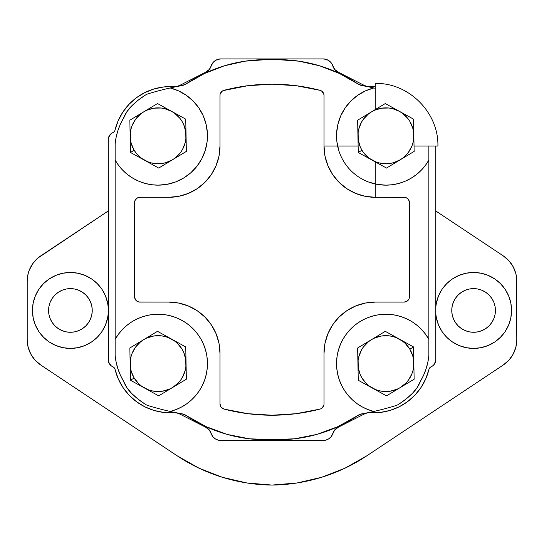 <?xml version="1.0" encoding="UTF-8"?>
<svg xmlns="http://www.w3.org/2000/svg" width="544" height="544" viewBox="0 0 544 544"><rect width="100%" height="100%" fill="white"/><g stroke="black" fill="none" stroke-linecap="round" stroke-linejoin="round"><path stroke-width="0.82" d="M48.994 314.704L48.572 310.447A21.828 21.828 0 0 1 70.407 288.612A21.828 21.828 0 0 1 92.235 310.447L91.814 314.704L90.576 318.798L88.556 322.572L85.843 325.883L82.532 328.596L78.758 330.616L74.664 331.854L70.407 332.275L66.144 331.854L62.05 330.616L58.276 328.596L54.971 325.883L52.251 322.572L50.238 318.798L48.994 314.704L48.572 310.447L48.994 306.184L50.238 302.09L52.251 298.316L54.971 295.011L58.276 292.291L62.05 290.278L66.144 289.034L70.407 288.612L74.664 289.034L78.758 290.278L82.532 292.291L85.843 295.011L88.556 298.316L90.576 302.09L91.814 306.184L92.235 310.447A21.828 21.828 0 0 1 70.407 332.275A21.828 21.828 0 0 1 48.572 310.447L48.994 306.184L50.238 302.09M105.482 295.916A37.964 37.964 0 0 0 77.833 273.217L84.932 275.373L91.494 278.882L97.254 283.601L101.973 289.354L105.482 295.916L107.637 303.042L108.263 307.578M77.785 273.204A37.964 37.964 0 0 0 70.428 272.483L77.812 273.21M70.38 272.483A37.964 37.964 0 0 0 63.016 273.204M62.982 273.21A37.964 37.964 0 0 0 49.334 278.868M49.293 278.888A37.964 37.964 0 0 0 35.346 295.882M35.312 295.95A37.964 37.964 0 0 0 33.177 303.008M33.164 303.069A37.964 37.964 0 0 0 32.443 310.413M105.482 324.972L101.973 331.541L97.254 337.294L91.494 342.013L84.932 345.522L77.812 347.684A37.964 37.964 0 0 0 105.482 324.972L107.637 317.852L108.263 313.31A37.964 37.964 0 0 1 68.972 348.384A37.964 37.964 0 0 1 32.443 310.447A37.964 37.964 0 0 1 68.972 272.51A37.964 37.964 0 0 1 108.263 307.584M451.765 310.447A21.828 21.828 0 0 1 473.593 288.612A21.828 21.828 0 0 1 495.428 310.447L495.006 314.704L493.762 318.798L491.749 322.572L489.029 325.883L485.724 328.596L481.95 330.616L477.856 331.854L473.593 332.275L469.336 331.854L465.242 330.616L461.468 328.596L458.157 325.883L455.444 322.572L453.424 318.798L452.186 314.704L451.765 310.447L452.186 306.184L453.424 302.09L455.444 298.316L458.157 295.011L461.468 292.291L465.242 290.278L469.336 289.034L473.593 288.612L477.856 289.034L481.95 290.278L485.724 292.291L489.029 295.011L491.749 298.316L493.762 302.09L495.006 306.184L495.428 310.447A21.828 21.828 0 0 1 473.593 332.275A21.828 21.828 0 0 1 451.765 310.447M511.557 310.413A37.964 37.964 0 0 0 510.836 303.069M510.823 303.008A37.964 37.964 0 0 0 508.688 295.95M508.654 295.882A37.964 37.964 0 0 0 494.707 278.888M494.666 278.868A37.964 37.964 0 0 0 481.018 273.21M480.984 273.204A37.964 37.964 0 0 0 473.62 272.483M456.946 276.325L452.513 278.868L459.068 275.373L466.188 273.21L473.593 272.483A37.964 37.964 0 0 0 466.215 273.204M466.167 273.217A37.964 37.964 0 0 0 438.518 295.916L442.027 289.354L446.746 283.601L452.506 278.882M435.737 307.584A37.964 37.964 0 0 1 475.028 272.51A37.964 37.964 0 0 1 511.557 310.447A37.964 37.964 0 0 1 475.028 348.384A37.964 37.964 0 0 1 435.737 313.303L436.363 317.852L438.518 324.972A37.964 37.964 0 0 0 466.167 347.677L459.068 345.522L452.506 342.013L446.746 337.294L442.027 331.541L438.518 324.972M466.208 347.684A37.964 37.964 0 0 0 473.572 348.412L466.188 347.684M473.62 348.412A37.964 37.964 0 0 0 480.984 347.684L473.593 348.412M481.018 347.677A37.964 37.964 0 0 0 494.673 342.026M473.593 272.483L481.005 273.21L488.124 275.373L494.686 278.882L500.439 283.601L505.165 289.354L508.667 295.916L510.83 303.042L511.557 310.447L510.83 317.852L508.667 324.972L505.165 331.541L500.439 337.294L494.686 342.013A37.964 37.964 0 0 0 508.654 325.006M508.688 324.938A37.964 37.964 0 0 0 510.823 317.886M510.836 317.818A37.964 37.964 0 0 0 511.557 310.474M454.886 343.482L457.334 344.753M516.8 339.735L516.569 277.433L515.889 273.761L513.203 266.818L508.905 260.732L503.254 255.87A30.369 30.369 0 0 1 516.8 281.16L516.8 339.735A30.369 30.369 0 0 1 503.254 365.017L508.905 360.162L513.203 354.076L515.889 347.126L516.8 339.735M366.778 455.838L503.254 365.017L366.778 455.838A174.638 174.638 0 0 1 272 485.071A174.638 174.638 0 0 1 177.222 455.838L199.084 468.214L222.496 477.326L246.969 482.984L272 485.071L297.031 482.984L321.504 477.326L344.916 468.214L366.778 455.838M40.746 365.017L177.222 455.838L40.746 365.017A30.369 30.369 0 0 1 27.2 339.735L28.111 347.126L30.797 354.076L35.095 360.162L40.746 365.017M108.263 210.943L37.774 258.128L32.762 263.643L29.24 270.205L28.111 273.761L27.2 281.16A30.369 30.369 0 0 1 40.746 255.87L108.263 210.943M27.2 281.16L27.2 339.735L27.2 281.16M32.443 310.474A37.964 37.964 0 0 0 33.164 317.818M33.177 317.886A37.964 37.964 0 0 0 35.319 324.938M35.346 325.006A37.964 37.964 0 0 0 49.293 341.999L43.561 337.294L38.835 331.541L35.333 324.972L33.17 317.852L32.443 310.447L33.17 303.042L35.333 295.916L38.835 289.354L43.561 283.601L49.314 278.882L55.876 275.373L62.995 273.21L70.407 272.483M49.327 342.026A37.964 37.964 0 0 0 62.982 347.677M77.812 347.684L70.407 348.412L62.995 347.684A37.964 37.964 0 0 0 70.38 348.412M70.428 348.412A37.964 37.964 0 0 0 77.792 347.684M88.835 277.256L87.135 276.366M90.576 318.798L88.556 322.572M54.971 325.883L52.251 322.572M52.251 298.316L54.971 295.011M64.58 289.408L66.144 289.034M88.556 298.316L90.576 302.09M495.006 306.184L495.428 310.447L495.006 314.704L493.762 318.798M491.749 322.572L489.029 325.883M455.444 322.572L453.424 318.798M453.424 302.09L455.444 298.316M469.336 289.034L473.593 288.612M477.856 289.034L479.42 289.408M489.029 295.011L491.749 298.316M503.254 255.87L435.737 210.943L503.254 255.87M62.995 347.684L55.876 345.522L49.314 342.013M435.737 307.578L436.363 303.042L438.518 295.916M494.686 342.013L488.124 345.522L481.005 347.684M163.819 412.454L154.136 410.482L163.819 412.454L173.706 412.719A56.821 56.821 0 0 1 115.049 369.369L118.198 378.74L122.93 387.423L118.198 378.74M205.367 427.047L209.277 429.923L205.367 427.047L180.016 414.147L176.963 412.978L173.706 412.719A11.39 11.39 0 0 1 180.016 414.147L205.367 427.047A10.316 10.316 0 0 1 211.432 434.275L213.078 436.914L215.431 438.94L213.078 436.914M215.431 438.94L218.287 440.164L221.381 440.477A10.248 10.248 0 0 1 211.432 434.275L209.277 429.923M330.922 436.914L332.568 434.275A10.248 10.248 0 0 1 322.619 440.477L221.381 440.477L322.619 440.477L325.713 440.164L328.569 438.94L330.922 436.914L328.569 438.94M334.723 429.923L332.568 434.275A10.316 10.316 0 0 1 338.633 427.047L363.984 414.147L338.633 427.047L334.723 429.923L336.505 428.25M367.037 412.978L363.984 414.147A11.39 11.39 0 0 1 370.294 412.719L380.181 412.454L389.864 410.482L380.181 412.454M425.802 378.74L421.07 387.423L425.802 378.74L428.951 369.369A56.821 56.821 0 0 1 370.294 412.719M430.386 367.214L428.951 369.369A3.794 3.794 0 0 1 431.14 366.778L433.017 365.622L431.14 366.778A7.596 7.596 0 0 0 435.737 359.802L435.737 146.057L435.737 359.802L434.486 363.977L433.017 365.622M336.505 71.148L334.723 69.476L338.633 72.359L363.984 85.258L367.037 86.428L370.294 86.68A56.821 56.821 0 0 1 375.265 86.598L370.294 86.68A11.39 11.39 0 0 1 363.984 85.258L338.633 72.359A10.316 10.316 0 0 1 332.568 65.124L330.922 62.485L328.569 60.466L330.922 62.485M113.614 367.214L115.049 369.369A3.794 3.794 0 0 0 112.86 366.778L110.983 365.622L112.86 366.778A7.596 7.596 0 0 1 108.263 359.802L108.263 139.604A7.596 7.596 0 0 1 112.86 132.627L110.983 133.783L112.86 132.627A3.794 3.794 0 0 0 115.049 130.03A56.821 56.821 0 0 1 173.706 86.68L163.819 86.945L154.136 88.917L163.819 86.945M109.514 363.977L108.582 361.978L110.983 365.622M114.26 131.587L113.614 132.185M118.198 120.659L122.93 111.976L129.091 104.251L122.93 111.976L118.198 120.659L114.743 130.852M207.495 71.148L209.277 69.476L205.367 72.359L180.016 85.258L205.367 72.359A10.316 10.316 0 0 0 211.432 65.124A10.248 10.248 0 0 1 221.381 58.929L322.619 58.929A10.248 10.248 0 0 1 332.568 65.124L334.723 69.476M213.078 62.485L215.431 60.466L213.078 62.485L209.277 69.476M421.07 387.423L414.909 395.155L421.07 387.423M144.935 406.864L136.503 401.696L144.935 406.864L154.136 410.482M176.963 86.428L180.016 85.258A11.39 11.39 0 0 1 173.706 86.68M110.983 133.783L108.582 137.421L108.263 139.604L108.582 361.978M122.93 387.423L129.091 395.155L136.503 401.696M389.864 410.482L399.065 406.864L407.497 401.696L414.909 395.155M328.569 60.466L325.713 59.242L322.619 58.929L221.381 58.929L218.287 59.242L215.431 60.466M154.136 88.917L144.935 92.541L136.503 97.702L129.091 104.251M272 59.758A143.405 143.405 0 0 1 277.998 59.636A143.405 143.405 0 0 0 272 59.758A143.405 143.405 0 0 0 266.002 59.636L244.936 61.186L224.332 65.824L204.632 73.433L186.259 83.851A143.405 143.405 0 0 1 272 59.758M219.987 95.472L219.987 146.057L219.987 95.472A5.318 5.318 0 0 1 223.965 90.324A190.584 190.584 0 0 1 320.035 90.324A5.318 5.318 0 0 1 324.013 95.472L324.013 146.057L358.136 146.057M158.134 185.157A49.354 49.354 0 0 0 166.947 184.362M167.022 184.348A49.354 49.354 0 0 0 175.549 181.975M190.774 172.802L183.586 178.072L175.569 181.968L166.981 184.355L158.107 185.157A49.354 49.354 0 0 0 170.211 87.958A287.898 287.898 0 0 0 148.145 93.813A287.898 287.898 0 0 1 181.941 85.592A11.39 11.39 0 0 0 186.259 83.851L181.941 85.592A287.898 287.898 0 0 0 170.211 87.958L178.622 90.916L186.361 95.336L193.174 101.082L198.852 107.957L203.198 115.743L206.067 124.175L207.38 132.994L207.08 141.902L205.183 150.613L201.756 158.841L196.894 166.321L190.774 172.802A49.354 49.354 0 0 0 203.204 115.763M203.184 115.716A49.354 49.354 0 0 0 198.873 107.984M385.941 185.157A49.354 49.354 0 0 0 392.374 184.736M417.132 325.387A49.354 49.354 0 0 0 340.537 344.148A49.354 49.354 0 0 0 373.789 411.441A287.898 287.898 0 0 0 395.855 405.586A11.39 11.39 0 0 0 398.548 404.355L405.824 399.221L412.488 393.312L417.173 387.566L423.688 375.013L426.115 368.75L427.842 362.256L428.862 355.613L428.862 146.057L428.862 160.092L425.292 165.539L421.029 170.462L416.16 174.787L410.768 178.432L404.94 181.336L398.779 183.45L392.394 184.729A49.354 49.354 0 0 0 428.862 160.092A49.354 49.354 0 0 1 336.92 141.902A49.354 49.354 0 0 1 373.789 87.958A49.354 49.354 0 0 0 353.226 172.802M344.678 390.742L348.33 395.61L344.678 390.742L341.646 385.458L339.293 379.848L337.647 373.986L336.736 367.962L336.573 361.876L337.158 355.817L338.484 349.874L340.537 344.141L343.278 338.708L346.664 333.649L350.656 329.045L355.178 324.965L360.162 321.477L365.548 318.634L371.239 316.472L377.155 315.024L383.2 314.316L389.286 314.357L395.325 315.153L401.22 316.683L406.878 318.927L412.216 321.844L417.16 325.407L421.62 329.548L425.544 334.206L428.862 339.306L428.862 355.613A61.86 61.86 0 0 1 420.6 380.984A36.448 36.448 0 0 1 412.488 393.312A80.961 80.961 0 0 1 398.548 404.355A11.39 11.39 0 0 1 395.855 405.586A287.898 287.898 0 0 1 362.059 413.807L357.741 415.555A143.405 143.405 0 0 1 272 439.64A143.405 143.405 0 0 1 186.259 415.555A11.39 11.39 0 0 0 181.941 413.807A287.898 287.898 0 0 1 148.145 405.586A11.39 11.39 0 0 1 145.452 404.355A80.961 80.961 0 0 1 131.512 393.312A36.448 36.448 0 0 1 123.4 380.984A61.86 61.86 0 0 1 115.138 355.613L115.138 339.306L118.456 334.206L122.38 329.548L126.84 325.407L131.784 321.844L137.122 318.927L142.78 316.683L148.675 315.153L154.714 314.357L160.8 314.316L166.845 315.024L172.761 316.472L178.452 318.634L183.838 321.477L188.822 324.965L193.344 329.045L197.336 333.649L200.722 338.708L203.463 344.141L205.516 349.874L206.842 355.817L207.427 361.876L207.264 367.962L206.353 373.986L204.707 379.848L202.354 385.458L199.322 390.742L195.67 395.61L191.44 399.99L186.708 403.818L181.533 407.034L176.011 409.591L170.211 411.441A287.898 287.898 0 0 1 148.145 405.586A11.39 11.39 0 0 1 145.452 404.355L138.176 399.221L131.512 393.312L126.827 387.566L120.312 375.013L117.885 368.75L116.158 362.256L115.138 355.613L115.138 339.306A49.354 49.354 0 0 1 197.336 333.649A49.354 49.354 0 0 1 170.211 411.441A287.898 287.898 0 0 0 181.941 413.807L186.259 415.555L205.986 426.605L227.208 434.425L249.397 438.804L272 439.64L294.603 438.804L316.792 434.425L338.014 426.605L357.741 415.555A11.39 11.39 0 0 1 362.059 413.807A287.898 287.898 0 0 0 373.789 411.441A49.354 49.354 0 0 1 346.664 333.649A49.354 49.354 0 0 1 428.862 339.306A49.354 49.354 0 0 0 417.187 325.428M373.789 87.958A287.898 287.898 0 0 1 375.265 88.291A287.898 287.898 0 0 0 362.059 85.592L357.741 83.851L339.368 73.433L319.668 65.824L299.064 61.186L277.998 59.636A143.405 143.405 0 0 1 357.741 83.851A11.39 11.39 0 0 0 362.059 85.592A287.898 287.898 0 0 1 373.789 87.958L365.378 90.916L357.639 95.336L350.826 101.082L345.148 107.957L340.802 115.743L337.933 124.175L336.62 132.994L336.92 141.902L338.817 150.613M421.614 329.535L420.913 328.814M170.211 411.441A49.354 49.354 0 0 0 203.463 344.148A49.354 49.354 0 0 0 115.138 339.306L115.138 160.092L118.708 165.539L122.971 170.462L127.84 174.787L133.232 178.432L139.06 181.336L145.221 183.45L151.606 184.729L158.107 185.157A49.354 49.354 0 0 1 115.138 160.092L115.138 143.793A61.86 61.86 0 0 1 123.4 118.422A36.448 36.448 0 0 1 131.512 106.087A80.961 80.961 0 0 1 145.452 95.044A11.39 11.39 0 0 1 148.145 93.813A11.39 11.39 0 0 0 145.452 95.044L138.176 100.184L131.512 106.087L126.827 111.84L120.312 124.386L117.885 130.655L116.158 137.149L115.138 143.793L115.138 160.092A49.354 49.354 0 0 0 139.026 181.322M139.094 181.356A49.354 49.354 0 0 0 151.586 184.729M151.626 184.736A49.354 49.354 0 0 0 158.059 185.157M139.883 302.09L168.735 302.09A51.252 51.252 0 0 1 219.987 353.348L219.987 403.934L219.987 353.348L219.001 343.346L216.084 333.73L211.351 324.87L204.979 317.104L197.207 310.733L188.346 305.993L178.731 303.076L168.735 302.09L138.842 301.988L136.932 301.199L135.463 299.73L134.565 296.779L134.565 202.626A5.318 5.318 0 0 1 139.883 197.309L168.735 197.309L139.883 197.309L136.932 198.206L134.973 200.593L134.565 202.626L134.565 296.779A5.318 5.318 0 0 0 139.883 302.09M223.965 409.074A5.318 5.318 0 0 1 219.987 403.934L221.095 407.184L223.965 409.074A190.584 190.584 0 0 0 320.035 409.074L296.215 413.685L272 415.228L247.785 413.685L223.965 409.074L243.773 413.127M324.013 403.934L324.013 353.348L324.013 403.934A5.318 5.318 0 0 1 320.035 409.074L320.858 408.789M324.013 353.348A51.252 51.252 0 0 1 375.265 302.09L404.117 302.09L375.265 302.09L365.269 303.076L355.654 305.993L346.793 310.733L339.021 317.104L332.649 324.87L327.916 333.73L324.999 343.346L324.013 353.348M409.027 298.812L409.435 296.779L409.435 202.626L409.435 296.779A5.318 5.318 0 0 1 404.117 302.09L407.068 301.199L408.537 299.73M375.265 161.86L375.265 197.309L404.117 197.309A5.318 5.318 0 0 1 409.435 202.626L408.537 199.668L407.068 198.206L405.158 197.411L375.265 197.309A51.252 51.252 0 0 1 324.013 146.057L324.013 95.472L323.728 93.752L321.626 91.032L320.035 90.324L296.215 85.721L272 84.17L247.785 85.721L223.162 90.603M414.038 146.057L437.906 146.057C438.77 112.581 408.741 82.552 375.265 83.416L375.265 109.582M219.987 146.057A51.252 51.252 0 0 1 168.735 197.309L178.731 196.323L188.346 193.406L197.207 188.673L204.979 182.294L211.351 174.529L216.084 165.668L219.001 156.053L219.987 146.057M220.272 93.752L222.374 91.032M324.013 146.057L324.999 156.053L327.916 165.668L332.649 174.529L339.021 182.294L346.793 188.673L355.654 193.406L365.269 196.323L375.265 197.309M323.728 405.647L321.626 408.367M199.322 390.742L195.67 395.61M373.789 411.441L367.989 409.591L362.467 407.034L357.292 403.818L352.56 399.99L348.33 395.61M428.862 339.306L428.862 160.092M392.394 184.729L385.893 185.157L377.019 184.355L368.431 181.968M227.895 89.345L247.656 85.734M300.227 86.272L320.035 90.324M316.105 410.054L296.358 413.664M115.138 160.092L115.138 339.306M140.991 158.277L144.582 160.262A27.948 27.948 0 0 1 134.164 150.226L130.465 152.456L158.705 168.069L186.347 151.416L186.048 135.286A27.948 27.948 0 0 1 144.582 160.262L158.705 168.069L186.347 151.416L185.749 119.15L157.502 103.544L129.86 120.197L130.166 136.326A27.948 27.948 0 0 1 171.625 111.35L157.502 103.544L129.86 120.197L130.465 152.456L140.991 158.277M130.39 148.492L130.465 152.456L134.164 150.226A27.948 27.948 0 0 1 130.166 136.326L130.39 148.492M134.164 150.226L131.247 143.541L130.472 139.971L130.336 132.675L130.982 129.078L132.09 125.596L135.619 119.211L140.678 113.954L143.684 111.867L146.928 110.187L153.938 108.168L161.235 108.032L164.832 108.678L171.625 111.35L174.699 113.322L179.955 118.381L182.043 121.387L183.722 124.63L185.742 131.641L185.878 138.938L185.232 142.535L182.566 149.328L180.588 152.402L175.528 157.658L172.523 159.746L165.838 162.663L162.268 163.438L158.624 163.751L151.375 162.928L147.893 161.82L141.508 158.29L136.252 153.231L134.164 150.226M175.216 113.329L171.625 111.35A27.948 27.948 0 0 1 186.048 135.286L185.749 119.15L175.216 113.329M368.784 158.277L372.375 160.262A27.948 27.948 0 0 1 361.957 150.226L358.251 152.456L386.498 168.069L414.14 151.416L413.834 135.286A27.948 27.948 0 0 1 372.375 160.262L386.498 168.069L414.14 151.416L413.535 119.15L385.295 103.544L357.653 120.197L357.952 136.326A27.948 27.948 0 0 1 399.418 111.35L385.295 103.544L357.653 120.197L358.251 152.456L368.784 158.277M358.183 148.492L358.251 152.456L361.957 150.226A27.948 27.948 0 0 1 357.952 136.326L358.183 148.492M361.957 150.226L360.278 146.982L358.258 139.971L358.122 132.675L358.768 129.078L361.434 122.284L363.412 119.211L368.472 113.954L371.477 111.867L374.721 110.187L381.732 108.168L389.028 108.032L392.625 108.678L399.418 111.35L402.492 113.322L407.748 118.381L409.836 121.387L412.753 128.071L413.528 131.641L413.664 138.938L413.018 142.535L411.91 146.016L408.381 152.402L403.322 157.658L400.316 159.746L393.632 162.663L390.062 163.438L386.417 163.751L379.168 162.928L375.686 161.82L369.301 158.29L364.045 153.231L361.957 150.226M403.009 113.329L399.418 111.35A27.948 27.948 0 0 1 413.834 135.286L413.535 119.15L403.009 113.329M403.009 341.122L399.418 339.136A27.948 27.948 0 0 1 409.836 349.173L413.535 346.943L385.295 331.33L357.653 347.983L357.952 364.12A27.948 27.948 0 0 1 399.418 339.136L385.295 331.33L357.653 347.983L358.251 380.249L386.498 395.862L414.14 379.209L413.834 363.079A27.948 27.948 0 0 1 372.375 388.056L386.498 395.862L414.14 379.209L413.535 346.943L403.009 341.122M413.61 350.914L413.535 346.943L409.836 349.173A27.948 27.948 0 0 1 413.834 363.079L413.61 350.914M409.836 349.173L412.753 355.864L413.528 359.434L413.664 366.731L413.018 370.328L411.91 373.81L408.381 380.195L406.021 382.99L400.316 387.532L397.072 389.212L390.062 391.231L382.765 391.367L379.168 390.721L375.686 389.613L369.301 386.084L366.506 383.724L361.957 378.019L360.278 374.768L358.258 367.758L358.122 360.468L358.768 356.864L361.434 350.078L363.412 346.997L368.472 341.748L371.477 339.66L374.721 337.98L381.732 335.961L389.028 335.825L392.625 336.471L396.107 337.579L402.492 341.108L405.287 343.468L409.836 349.173M368.784 386.07L372.375 388.056A27.948 27.948 0 0 1 357.952 364.12L358.251 380.249L368.784 386.07M140.991 386.07L144.582 388.056A27.948 27.948 0 0 1 134.164 378.019L130.465 380.249L158.705 395.862L186.347 379.209L186.048 363.079A27.948 27.948 0 0 1 144.582 388.056L158.705 395.862L186.347 379.209L185.749 346.943L157.502 331.33L129.86 347.983L130.166 364.12A27.948 27.948 0 0 1 171.625 339.136L157.502 331.33L129.86 347.983L130.465 380.249L140.991 386.07M130.39 376.278L130.465 380.249L134.164 378.019A27.948 27.948 0 0 1 130.166 364.12L130.39 376.278M134.164 378.019L131.247 371.334L130.472 367.758L130.336 360.468L130.982 356.864L132.09 353.382L135.619 346.997L140.678 341.748L143.684 339.66L146.928 337.98L153.938 335.961L161.235 335.825L164.832 336.471L168.314 337.579L174.699 341.108L177.494 343.468L182.043 349.173L183.722 352.424L185.742 359.434L185.878 366.731L185.232 370.328L182.566 377.114L180.588 380.195L178.228 382.99L172.523 387.532L169.279 389.212L162.268 391.231L154.972 391.367L151.375 390.721L147.893 389.613L141.508 386.084L138.713 383.724L134.164 378.019M175.216 341.122L171.625 339.136A27.948 27.948 0 0 1 186.048 363.079L185.749 346.943L175.216 341.122"/></g></svg>
